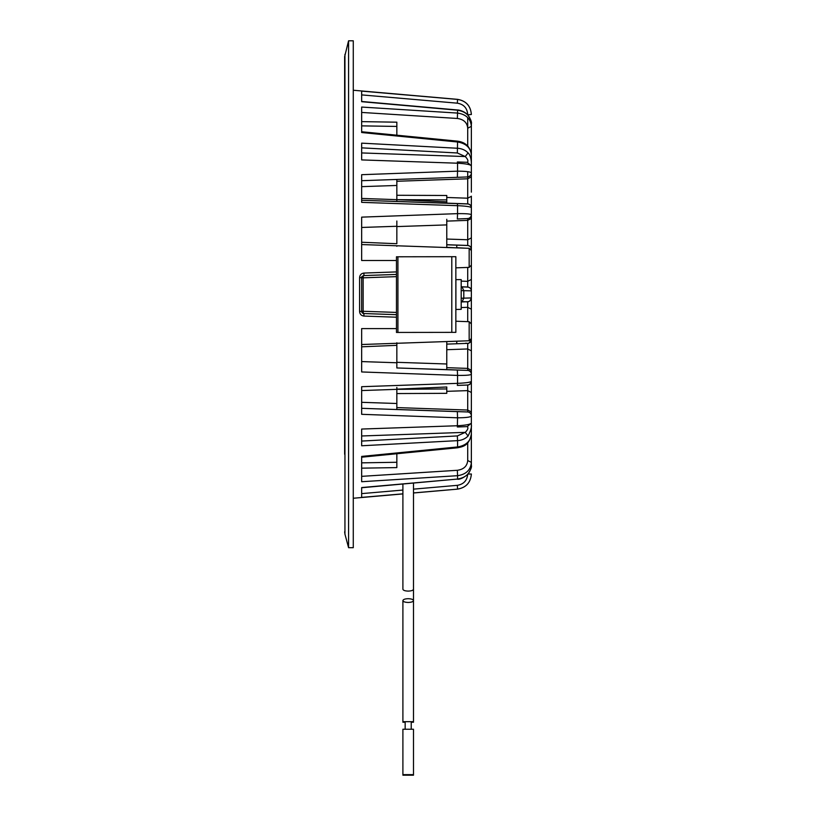 <?xml version="1.0" encoding="UTF-8"?>
<svg xmlns="http://www.w3.org/2000/svg" width="816" height="816" viewBox="0 0 816 816"><rect width="100%" height="100%" fill="white"/><g stroke="black" fill="none" stroke-linecap="round" stroke-linejoin="round"><path stroke-width="1.22" d="M396.464 256.785L455.848 256.693L455.848 332.357L451.799 332.367L397.922 332.438L397.922 256.785L396.464 256.785L396.464 332.438L397.922 332.438M453.584 256.693L397.922 256.785M344.638 454.257L344.638 56.681L348.575 40.8L348.575 547.689L344.944 534.154L344.944 54.335M344.638 126.001L344.638 134.232M456.654 279.613L461.193 279.613L461.193 309.325L455.848 309.478M348.575 40.8L353.277 40.8L353.277 547.689L348.575 547.689M471.362 154.632L471.362 155.06C470.669 147.778 466.058 143.412 457.552 141.994L361.661 132.529L361.661 107.059L457.552 113.077L457.552 110.201L361.661 101.684L361.661 91.117L457.552 99.409L457.348 103.183L361.661 94.901M396.841 135.201L396.841 122.186L361.661 121.635M361.661 441.068L457.348 435.928L457.552 440.64L361.661 445.771L361.661 429.053L457.552 425.738C464.794 425.33 469.2 424.606 470.75 423.586C472.25 425.258 471.362 429.4 468.078 435.999C465.365 438.773 461.856 440.324 457.552 440.64L457.592 447.77C462.162 446.74 469.271 446.219 471.362 433.857C470.669 441.16 466.058 445.526 457.552 446.954L361.661 456.419L361.661 481.726L457.552 475.687L457.348 470.291L361.661 476.35M467.711 384.948L467.711 390.619L471.362 392.496L471.362 415.752C471.311 417.058 466.701 417.741 457.552 417.802L457.348 411.631L361.661 408.316L396.841 409.53L396.841 403.502L361.661 402.319M446.77 391.221L446.77 388.936L446.77 393.332L446.77 391.343L467.711 390.619L467.711 410.05L471.362 411.937L471.362 381.123M396.841 409.53L396.841 389.344L361.661 390.558M396.841 407.582L467.711 410.05L467.711 411.947C469.924 412.243 471.138 413.508 471.362 415.732C471.138 413.528 469.924 412.274 467.711 411.968L457.348 411.631M457.348 385.407L467.792 385.03C469.129 384.999 470.302 383.928 471.311 381.827L471.362 381.245C470.944 382.235 466.334 382.939 457.552 383.357L457.348 385.407L467.711 385.03C469.924 384.734 471.138 383.469 471.362 381.245L471.362 374.075C471.138 371.861 469.924 370.597 467.711 370.301L467.711 368.404L471.362 370.291L471.362 374.075M396.464 328.603L361.661 328.603L361.661 371.953L457.552 375.411L457.552 383.357L361.661 386.702L361.661 414.314L457.552 417.802L457.348 426.972L467.272 426.615L470.75 423.586M396.841 389.171L446.77 386.998L446.77 388.936L396.841 389.344L396.841 387.508M396.841 388.722L396.841 387.427M446.77 393.332L396.841 393.557M468.078 435.999L465.253 432.347C467.874 429.706 468.537 427.798 467.252 426.615L457.348 426.972M413.488 492.986L457.552 489.131L413.488 492.915M402.9 493.833L361.661 497.393L361.661 487.56L457.552 479.053L457.552 475.687C466.058 474.443 470.669 470.006 471.362 462.386L467.711 460.51C467.191 466.13 463.733 469.394 457.348 470.291M396.464 317.21L363.967 316.067C361.294 315.721 359.836 314.191 359.591 311.477L359.591 277.654C359.836 274.941 361.294 273.411 363.967 273.064L396.464 271.912M457.348 218.974L468.139 218.555C470.21 217.933 471.281 216.689 471.362 214.812C471.138 217.036 469.924 218.3 467.711 218.596L457.348 218.974L457.552 213.639L361.661 217.138L361.661 260.518L396.464 260.518M471.362 207.611L471.362 214.812C470.883 213.945 466.283 213.557 457.552 213.639L457.552 205.683L361.661 202.358L361.661 174.695L457.552 171.166L457.348 177.327L467.966 176.919C470.485 175.909 471.617 174.644 471.362 173.104L471.362 123.848C471.923 122.257 470.74 119.289 467.792 114.913C463.723 110.558 457.735 109.834 457.552 109.987L457.552 110.201C466.079 111.629 470.679 116.178 471.362 123.848L471.362 149.43M471.362 328.44L471.362 297.687M471.362 245.218L471.362 225.777M471.362 245.422L471.362 214.669M471.362 150.399L471.362 154.204M471.362 196.187L471.362 203.572M471.362 207.743C470.934 206.774 466.324 206.091 457.552 205.683L457.348 203.623L467.711 203.959C469.924 204.255 471.138 205.52 471.362 207.743L471.362 196.309L467.711 198.206L467.711 176.919C469.924 176.644 471.138 175.379 471.362 173.155L471.362 188.404M471.362 214.71L471.362 249.227C471.138 247.013 469.924 245.749 467.711 245.453L446.77 244.718M471.362 286.997L471.362 249.227M471.362 256.275L471.362 290.802C471.138 288.578 469.924 287.324 467.711 287.018L461.193 286.793M471.362 279.449L467.711 281.347L467.711 287.079C469.924 287.375 471.138 288.64 471.362 290.863L471.362 290.802M471.362 290.863L463.794 290.68L462.04 286.895L467.711 287.079C469.924 287.375 471.138 288.64 471.362 290.863L471.362 297.932L461.193 298.238M471.362 297.871L471.362 370.291M471.362 411.937L471.362 415.732M471.362 392.374L471.362 465.355C470.679 473.045 466.079 477.615 457.552 479.053L361.682 487.744M471.362 474.014L471.362 474.025C470.638 482.613 466.028 487.631 457.552 489.1L457.348 485.336L413.488 489.141M471.362 374.034L471.362 374.187C470.883 375.085 466.273 375.493 457.552 375.411L457.348 370.066L467.711 370.403C469.924 370.709 471.138 371.963 471.362 374.187M471.362 339.201L471.362 370.015M471.362 192.148L471.362 173.308M470.75 165.322C469.19 164.322 464.794 163.618 457.552 163.21L457.348 161.966L467.252 162.292L470.75 165.322C471.719 167.26 471.954 156.397 468.088 152.898C465.365 150.113 461.856 148.573 457.552 148.257L361.661 143.147L361.661 159.916L457.552 163.21L457.552 171.166C466.721 171.227 471.322 171.89 471.362 173.155L471.362 126.092M471.362 123.665L471.362 149.287M471.362 144.891L471.362 164.118M471.362 286.865L471.362 267.424M471.362 301.624L471.362 321.065M471.362 301.492L471.362 320.902M471.362 343.271L471.362 362.712M467.711 114.821L471.362 114.475C470.638 105.886 466.028 100.868 457.552 99.409L457.552 99.358C466.038 100.827 470.638 105.845 471.362 114.434M471.362 249.992L471.362 253.633M467.711 117.606L467.711 128.234L471.362 126.337C470.669 118.738 466.058 114.311 457.552 113.077L457.348 118.473L361.661 112.435M446.77 197.472L467.711 198.206L467.711 203.878L446.77 203.153L446.77 195.483L446.77 199.9L396.841 199.655L446.77 201.838L446.77 203.153L361.661 200.267L457.348 203.623M361.661 186.65L396.841 185.456L396.841 179.449L396.841 181.274L467.711 178.796L471.362 176.909M361.661 180.693L457.348 177.327L361.661 180.693M467.711 176.939L457.348 177.327M396.841 200.104L396.841 201.409M396.841 181.274L396.841 201.491M446.77 197.35L446.77 195.483L396.841 195.279M396.841 199.655L361.661 198.441M467.711 203.959L467.711 203.878C469.924 204.173 471.138 205.438 471.362 207.662M396.464 312.416L363.151 311.273A2.275 0.775 -88 0 0 363.212 312.344A2.275 0.775 -88 0 0 363.854 313.538L361.661 311.284L361.661 277.838L363.854 275.573L363.967 273.064M363.773 275.573A2.275 0.775 -92 0 0 363.151 277.828L359.591 277.654M396.464 276.644L363.151 277.828L363.151 311.273L361.661 311.273A2.275 2.275 180 0 0 363.854 313.538L363.967 316.067M361.661 311.284L359.591 311.477M361.661 242.25L396.841 243.719L396.841 226.267L361.661 227.46M467.711 218.484L467.711 220.371L471.362 218.474M446.77 244.8L467.711 245.504C469.924 245.81 471.138 247.064 471.362 249.288L470.567 248.86M471.362 237.874L467.711 239.771L467.711 245.504M446.77 239.047L467.711 239.771L467.711 220.371L446.77 221.105L446.77 224.9L446.77 219.269M466.058 248.207L456.756 247.687L456.756 245.147M396.841 221.024L396.841 226.583L446.77 224.9L446.77 247.33L456.756 247.88M396.841 246.299L396.841 245.789M471.362 338.497L469.169 340.762L469.169 321.698L471.362 323.962L471.362 334.856M467.711 343.301L467.711 368.404L446.77 367.669L446.77 343.811M470.842 339.935L471.362 339.578C471.138 341.802 469.924 343.057 467.711 343.352L456.756 343.76L456.756 341.231L461.438 341.037M462.04 301.92L461.193 301.951L462.04 301.92C466.609 300.88 469.118 304.144 471.362 297.932C471.138 300.155 469.924 301.41 467.711 301.706L462.04 301.92L463.794 298.146L463.794 290.68L461.193 290.598M467.711 301.655L467.711 307.316L471.362 309.203M456.756 341.2L446.77 341.588L446.77 369.617L396.841 367.955L396.841 342.771M446.77 363.987L396.841 362.314L396.841 343.291M396.841 362.314L396.841 367.883M361.661 361.58L396.841 362.763M396.841 345.341L361.661 346.81M457.348 370.066L396.841 367.955M446.77 344.107L456.756 343.76L446.77 344.107L446.77 341.588M467.711 370.403L446.77 369.617M446.77 349.697L467.711 348.962L471.362 350.849M396.841 221.095L396.841 226.267M471.362 261.487L471.362 250.583L471.362 261.487M457.348 161.966L467.252 162.292C468.568 161.221 467.905 159.304 465.253 156.55L361.661 152.939M361.661 131.753L457.582 141.168L457.348 152.98L361.661 147.849M468.088 152.898L465.253 156.55L457.348 152.98M396.841 456.195L396.841 467.599L396.841 453.737L396.841 467.599L361.661 468.16M361.661 462.845L396.841 462.274M402.9 490.059L361.661 493.619M396.841 126.429L361.661 125.868M413.488 774.639L402.9 774.639L402.9 729.239L413.488 729.239L413.488 774.639M413.488 600.576L413.488 721.681L402.9 721.681L402.9 600.576C403.216 599.434 404.981 598.811 408.194 598.699C411.407 598.811 413.171 599.434 413.488 600.576C413.171 601.708 411.407 602.341 408.194 602.453C404.981 602.341 403.216 601.708 402.9 600.576M413.488 729.81L413.488 775.2L402.9 775.2M413.488 588.795L413.488 722.242L411.223 722.242M405.164 721.681L405.164 729.239L405.164 722.242L402.9 722.242M402.9 484.092L402.9 589.223C403.216 590.366 404.981 590.988 408.194 591.1C411.407 590.988 413.171 590.366 413.488 589.223L413.488 483.154M451.799 256.714L451.799 332.367M461.193 279.613L461.193 309.325M455.899 279.48L455.899 309.468M467.711 411.968L467.711 410.05L467.711 411.947L396.841 409.479M457.348 435.928L465.253 432.347L361.661 435.979M467.711 114.475C467.17 108.038 463.712 104.275 457.348 103.183M467.711 146.054L467.711 121.951M396.464 314.66L363.854 313.538L396.464 314.69M396.464 274.431L363.854 275.573L396.464 274.431M461.193 281.122L467.711 281.347L467.711 267.434M462.04 286.895L461.193 286.865M461.193 307.55L467.711 307.316L467.711 321.647M455.848 267.842L469.169 267.383L469.169 248.309L471.362 250.583M467.711 442.874L467.711 460.51M457.348 485.336C463.712 484.235 467.17 480.471 467.711 474.035L471.362 474.025C470.638 482.644 466.038 487.662 457.552 489.131M467.711 178.796L467.711 171.676L467.711 178.796M467.711 128.234C467.191 122.624 463.733 119.371 457.348 118.473M344.944 534.154L344.638 531.808M402.9 493.915L353.277 498.25M361.682 101.48L457.552 109.987M363.854 275.573C361.957 276.287 361.223 277.042 361.661 277.838M469.169 321.698L455.848 321.229M456.756 343.76L465.14 343.454C467.507 342.139 467.67 346.412 471.362 339.578M361.661 311.273A2.275 2.275 0 0 0 363.365 313.477M361.661 457.195L457.592 447.77M471.362 465.355C471.944 466.925 470.74 469.934 467.731 474.382C463.549 477.799 460.163 479.42 457.552 479.247M457.582 141.168C461.407 141.688 464.447 142.994 466.721 145.085C467.466 145.238 468.792 147.217 470.699 151.021L471.362 155.06M457.552 99.358L353.277 90.239M469.169 248.309L361.661 244.555M469.169 340.762L361.661 344.515M469.169 267.383L471.362 265.108M411.223 721.681L411.223 729.239"/></g></svg>
